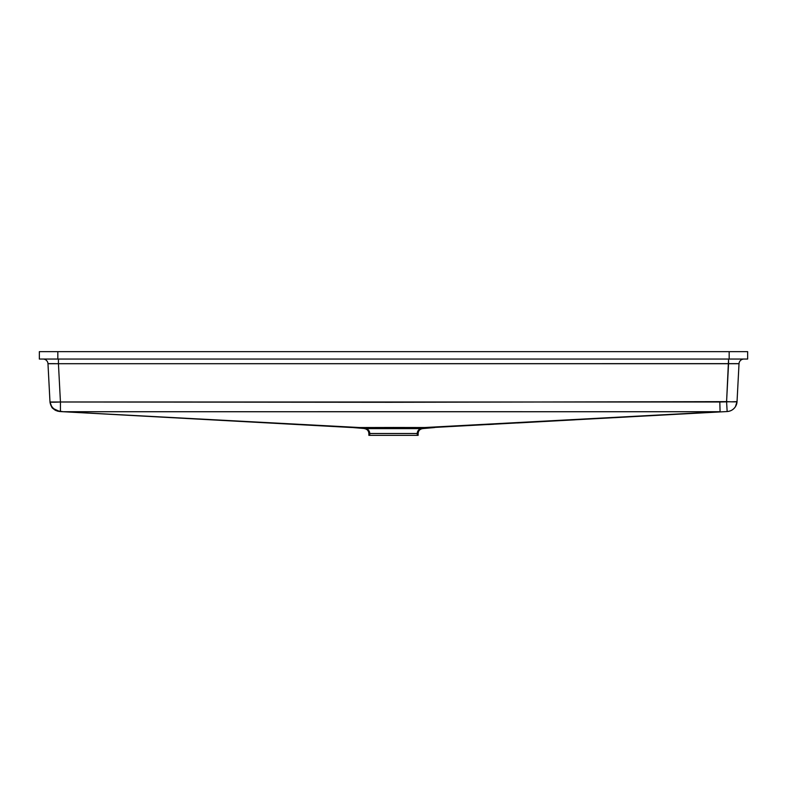 <?xml version="1.0" encoding="UTF-8"?>
<svg xmlns="http://www.w3.org/2000/svg" width="787" height="787" viewBox="0 0 787 787"><rect width="100%" height="100%" fill="white"/><g stroke="black" fill="none" stroke-linecap="round" stroke-linejoin="round"><path stroke-width="1.18" d="M421.586 428.6L434.67 427.548L393.5 427.469L393.5 428.6L421.586 428.6A4.929 4.752 -90 0 0 417.248 433.509L369.752 433.509A4.929 4.752 90 0 0 365.414 428.6L422.639 428.6C419.874 429.082 418.369 430.715 418.133 433.509L417.248 433.509A4.929 4.752 90 0 1 421.586 428.6M424.488 427.538L720.085 411.729L432.771 411.699L63.363 411.729L353.816 427.548L424.478 427.538M352.704 427.548L365.414 428.6A4.929 4.752 -90 0 1 369.752 433.509L368.867 433.509L369.752 433.509L369.752 435.349L368.867 435.349L369.752 435.349L369.752 433.509L417.248 433.509L417.248 435.349L369.752 435.349L418.133 435.349L417.248 435.349L417.248 433.509L418.133 433.509L418.133 435.349M729.185 351.651L747.65 351.651L747.65 359.049L729.175 359.049L747.65 359.049L747.65 351.651L39.35 351.651L39.35 359.049L57.825 359.049L57.825 351.651L729.175 351.651L729.175 359.049L39.35 359.049L39.35 351.651L57.815 351.651M429.781 427.548L727.158 411.542L726.578 401.636L727.149 411.542L716.455 412.122L727.149 411.542C730.68 411.257 733.435 409.643 735.412 406.702L737.035 401.636A10.467 10.467 -177 0 1 727.149 411.542L727.149 411.542A10.467 10.467 3 0 0 737.035 401.636L739.023 363.712L728.565 363.712L728.565 359.049L726.598 401.636A10.467 0.551 3 0 0 737.035 401.636L739.023 363.712L738.226 363.633L58.435 363.712L58.435 359.049L58.435 363.712L47.977 363.712A4.929 4.929 0 0 0 43.059 359.049A4.929 4.929 0 0 1 47.977 363.712L49.994 402.009A10.467 0.551 -3 0 0 60.442 401.99L58.435 363.712L728.565 363.712L726.578 401.636L390.126 402.285L60.442 401.99L58.435 363.712L48.774 363.633L47.977 363.712L49.965 401.665M423.072 427.538L424.35 427.538M359.895 427.548L59.851 411.542L56.172 410.647L63.363 411.729L127.907 411.739M714.675 411.729L720.085 411.729L716.455 412.122L432.053 427.548M368.867 435.349L368.867 433.509C368.631 430.715 367.126 429.082 364.361 428.6L393.5 428.6L393.5 427.469L359.61 427.548M355.281 427.548L354.632 427.548M354.681 427.548L350.136 427.351M328.169 426.151L323.713 425.915M268.092 422.885L264.324 422.678M212.539 419.855L172.304 417.661M161.61 417.08L143.677 416.107M131.734 415.457L104.878 413.992M98.06 413.618L64.908 411.817M137.528 411.739L138.551 411.739M588.322 411.739L593.349 411.739M593.496 411.739L594.057 411.739M594.215 411.739L594.785 411.739M594.933 411.739L595.503 411.739M595.651 411.739L596.949 411.739M638.001 411.739L651.488 411.739M655.364 411.739L695.541 411.739M570.644 420.061L565.961 420.317M548.205 421.281L520.433 422.796M493.872 424.242L488.353 424.547M517.315 422.973L574.795 419.835M614.617 417.671L628.213 416.923M649.609 415.762L670.731 414.611M683.736 413.903L710.504 412.447M729.175 351.651L729.175 359.049L57.825 359.049L57.825 351.651M731.349 351.651L732.018 351.651L731.349 351.651M55.651 351.651L54.982 351.651L55.651 351.651M60.383 402L60.412 401.429M48.774 363.633L54.431 363.633M63.354 411.729L720.085 411.729L719.81 402L60.442 401.99L49.994 402.009L50.102 402.836L49.974 401.803C51.057 406.023 52.05 408.237 52.975 408.443L59.851 411.542L352.33 427.548M50.102 402.836L51.844 407.086L56.172 410.647L51.844 407.086L49.994 402.009L50.909 405.453L54.273 409.555M54.864 409.958L56.093 410.617M60.442 401.99L60.432 411.571L60.442 401.99M732.372 401.842A10.467 0.551 3 0 1 731.507 401.823A10.467 0.551 3 0 1 730.572 401.803A10.467 0.551 3 0 1 729.608 401.763L719.81 402L720.046 410.519M719.967 407.617L719.987 408.325M720.026 409.752L720.046 410.48M738.826 363.673L739.023 363.712A4.929 4.929 0 0 1 743.941 359.049A4.929 4.929 0 0 0 739.023 363.712M732.569 363.633L738.226 363.633M731.497 401.823L737.035 401.636A10.467 0.551 3 0 1 736.829 401.724A10.467 0.551 3 0 1 736.238 401.803A10.467 0.551 3 0 1 735.274 401.842A10.467 0.551 3 0 1 733.966 401.862A10.467 0.551 3 0 1 732.382 401.842L729.608 401.763A10.467 0.551 3 0 1 729.579 401.763L730.572 401.803M57.402 411.109L59.851 411.542M51.893 402.206L57.963 402.108M51.844 407.086L50.289 403.711M54.51 409.722L53.054 408.522M718.501 411.985L720.085 411.729M727.149 411.542L727.099 410.794L727.149 411.542L716.455 412.122M729.116 401.744L729.608 401.763M434.67 427.548L422.639 428.6"/></g></svg>
